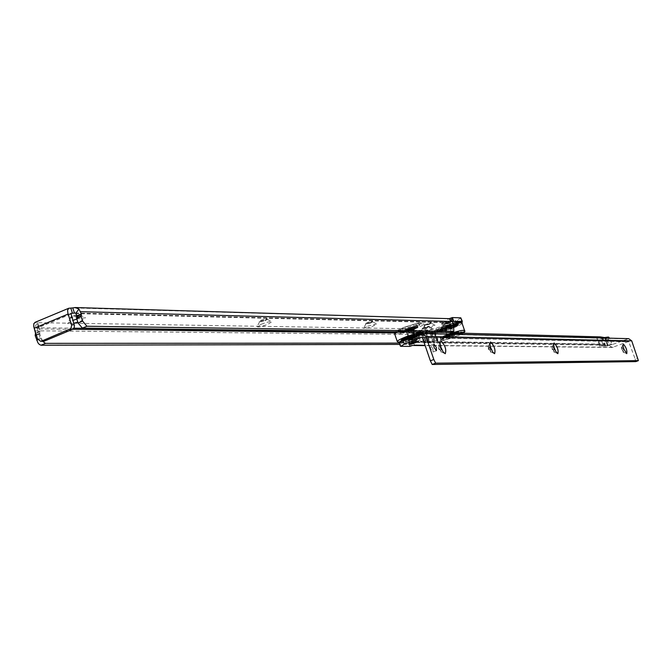 <?xml version="1.0" encoding="UTF-8"?>
<svg xmlns="http://www.w3.org/2000/svg" width="672" height="672" viewBox="0 0 672 672"><rect width="100%" height="100%" fill="white"/><g stroke="black" fill="none" stroke-linecap="round" stroke-linejoin="round"><path stroke-width="0.5" stroke-dasharray="3.36 2.52" d="M73.769 323.299C69.451 324.265 67.435 324.265 67.729 323.282L72.836 320.41M76.784 319.049L85.546 317.755L81.27 320.88L77.792 322.157M77.742 316.663L79.976 315.025L72.929 316.562L70.61 318.074L77.742 316.663M261.358 324.206C266.675 322.224 270.211 321.376 271.975 321.67L267.826 324.324C261.366 326.676 257.813 327.415 257.149 326.542L261.358 324.206M265.121 320.788L267.288 319.393L261.727 320.712L259.51 322.039L265.121 320.788M367.668 326.172L376.824 323.879L372.826 326.264C367.256 328.289 364.19 328.978 363.628 328.331L367.668 326.172M370.541 323.114L372.632 321.854L367.836 323.056L365.702 324.257L370.541 323.114M426.686 327.264L435.07 325.105L431.18 327.34C426.082 329.196 423.276 329.851 422.755 329.305L426.686 327.264M429.114 324.4L431.147 323.224L424.687 325.483L429.114 324.4M424.326 330.8L432.642 328.658L428.795 330.859C423.746 332.69 420.958 333.346 420.445 332.816L424.326 330.8M426.745 327.944L428.753 326.785L422.36 329.02L426.745 327.944M447.812 322.232L450.912 320.62L444.394 322.148L441.336 323.896L447.812 322.232L441.336 323.896L444.394 322.148L450.912 320.62L447.812 322.232M445.326 323.484L450.047 322.316L443.108 324.752L445.326 323.484M77.473 315.832L79.8 314.311L72.66 315.722L70.333 317.243L77.473 315.832M264.886 320.09L267.112 318.763L261.492 320.015L259.274 321.342L264.886 320.09M370.331 322.484L372.464 321.275L367.626 322.426L365.492 323.627L370.331 322.484M428.912 323.812L430.979 322.678L424.486 324.895L428.912 323.812M426.544 327.365L428.593 326.248L424.2 327.323L422.159 328.44L426.544 327.365M448.526 325.676L450.778 324.45L446.057 325.618L443.806 326.836L448.526 325.676M42.647 341.3L39.724 333.866L40.001 331.733L39.144 327.617L37.069 327.424L40.303 338.915L43.21 341.3M450.719 332.472L450.341 326.844L448.879 322.652L451.861 320.662M399.361 343.098L414.733 343.09L411.424 344.375L399.798 344.4M461.278 322.241L436.976 331.842L429.517 333.908L412.222 333.732L414.389 332.321L413.465 332.951L414.901 337.226L414.733 343.09M413.465 332.951L409.97 333.22L411.608 338.503L411.424 344.375M448.879 322.652L452.239 321.502M75.6 313.068L448.829 322.409L447.636 318.923L449.123 318.679M461.143 317.957L457.38 320.006L435.8 328.415L428.341 330.481L411.029 330.229L413.188 328.81L414.389 332.321L395.035 332.086M73.87 328.196L39.094 327.768L37.506 322.526L35.431 322.325L69.317 308.162M412.339 333.606L411.138 330.103M39.203 328.474L34.507 327.541L37.456 322.678L413.188 328.81L410.802 330.422L409.97 333.22M34.448 329.255L34.507 327.541M75.172 312.992L448.644 322.367L448.199 320.561M448.652 318.646L72.786 307.919M446.225 322.19L445.78 322.308L446.225 322.19M447.796 323.568L443.117 324.727L445.343 323.518L450.03 322.358L447.796 323.568M449.694 335.614L447.888 336.672L453.634 334.631L449.694 335.614M449.66 335.504L447.779 336.504L451.71 335.521L453.592 334.513L449.66 335.504M445.082 325.601L441.059 327.751C441.857 328.138 444.671 327.457 449.492 325.693L453.516 323.484L445.082 325.601M445.645 327.331L441.571 329.557C442.571 329.851 445.418 329.137 450.122 327.415L454.213 325.231C453.373 324.853 450.517 325.559 445.645 327.331M449.156 334.345L447.09 335.454L453.482 333.262L449.156 334.345M449.82 335.504L448.241 336.344L451.542 335.521L453.13 334.673L449.82 335.504M442.445 329.927L439.858 331.565L442.445 329.927L442.848 330.296L440.647 331.33L442.823 329.86L445.62 329.154L443.755 330.431L441.05 331.103L442.806 330.221L446.956 329.213L446.586 328.868L449.921 327.718L450.089 328.381L447.031 329.062L451.55 327.558L450.853 327.356L453.457 326.189L455.633 326.08L451.601 327.398L455.078 326.231M453.214 325.139L454.188 326.029L455.246 325.458L455.49 324.324L452.298 324.853L451.836 326.306L449.938 326.878L449.719 325.87L449.106 325.811L445.847 326.936L445.393 327.365L445.855 328.289L444.016 329.003L442.747 328.138L440.21 329.28L439.95 329.742L440.832 330.422L439.765 331.002L438.404 330.263L437.556 330.968L438.707 331.892L438.203 332.111L437.732 331.355L438.892 331.372L440.101 332.186L441.487 331.926L440.672 331.388L440.958 331.019L443.671 330.338L444.839 331.094L446.754 330.523L446.838 329.389L450.072 328.272L450.677 328.306L450.828 329.12L452.684 328.398L453.146 327.079L456.112 326.004L453.718 326.55L453.793 326.012L454.818 326.004L454.012 325.895L454.894 325.08L458.287 324.4L454.81 325.861L457.758 324.71L454.919 325.172L456.103 325.979L455.431 325.03L453.684 325.013L457.019 323.98L458.144 324.005L455.431 325.03L454.49 325.004L456.994 323.996L454.348 325.164L450.248 325.819L452.29 324.996L454.986 324.324L453.214 325.223L450.971 325.777L452.273 325.063L446.317 327.306L449.131 325.945L442.302 328.978L440.336 329.372L442.848 328.255L444.394 328.045L440.605 330.128L437.716 331.052L441.185 329.591L440.496 330.313L442.193 329.96M451.517 334.312L446.746 335.454L453.768 333.052L451.517 334.312M449.022 333.942L446.964 335.042L451.273 333.967L453.331 332.858L449.022 333.942M446.678 327.466L444.427 328.742L451.45 326.34L446.678 327.466M449.173 327.86L444.864 328.927L451.231 326.743L449.173 327.86M452.483 334.202L456.624 331.993C455.7 331.666 452.81 332.388 447.964 334.16L443.831 336.37C444.763 336.697 447.644 335.975 452.483 334.202M452.516 334.32L456.666 332.111C455.734 331.783 452.852 332.506 448.006 334.278L443.873 336.487C444.805 336.806 447.686 336.084 452.516 334.32M454.516 334.27L447.392 336.697L440.63 340.301C442.159 340.822 446.872 339.637 454.776 336.748L460.018 334.412M449.946 328.516L450.727 328.894L450.257 328.045L450.794 327.835L451.45 328.608L451.508 327.407M443.89 326.491L437.153 330.145C438.682 330.7 443.402 329.532 451.298 326.642L458.069 322.98C456.548 322.417 451.819 323.593 443.89 326.491M457.086 323.828L458.22 323.854M453.97 326.819L454.532 327.222L453.726 326.533L456.112 326.004L455.809 326.995L457.052 326.34L457.489 324.962L458.489 324.391L457.691 324.618M449.509 326.088L450.013 327.121L448.997 326.374L446.317 327.306M454.49 325.122L454.692 325.945L453.138 325.248L450.912 325.802L450.744 326.903L450.064 325.92M445.2 327.6L445.267 328.784L445.964 328.516L445.746 327.39M446.334 327.734L446.124 327.188L445.948 328.516L443.923 329.028L445.259 328.784L444.478 328.02M441.949 329.078L441.596 330.456L441.311 329.54L439.009 330.246L441.26 329.994M444.528 328.121L442.999 328.28L444.461 328.028L442.386 328.952L442.151 330.179L442.268 328.91M440.605 330.128L440.555 331.338L441.126 330.422L440.614 331.422L440.95 329.826M440.958 329.876L441.126 330.422L440.656 330.33M442.697 329.927L442.529 331.363L442.89 330.162M441.638 330.868L442.042 331.447L442.336 329.994M446.393 328.978L446.67 330.288L447.056 329.515M445.133 329.599L445.922 330.515L445.838 329.146M450.038 328.742L450.811 329.112L452.642 328.406L452.894 327.634L451.702 327.835M453.919 326.004L455.053 326.962L454.684 325.886M455.784 325.626L458.489 324.391L457.976 325.517L456.137 326.071L454.91 325.156L456.112 326.08L457.892 325.282L458.396 324.122L455.7 325.399M457.624 325.063L457.96 325.525L458.522 324.307L457.632 324.383M454.86 325.038L455.305 325.063M454.675 325.374L456.884 324.089L456.473 325.248L454.692 325.945L453.289 325.416M456.473 324.677L456.49 325.248L454.558 324.996L453.499 325.576M455.473 325.458L456.112 326.08L457.96 325.525L457.489 324.702M454.818 326.004L456.977 325.349L455.003 326.264M451.55 327.558L452.894 327.634M441.588 330.884L442.814 330.666M445.242 330.061L443.974 330.406L445.2 329.742M440.588 330.532L438.497 331.346L440.605 330.851M440.504 330.632L438.329 330.968L440.496 330.313M442.747 328.138L444.562 328.423M442.294 329.44L440.84 329.381L442.252 329.137M453.348 325.315L454.558 324.996M451.072 326.18L452.197 325.114M441.664 330.372L437.884 331.43L441.63 330.548M455.162 326.617L455.809 326.995L454.625 327.197L456.893 326.407L456.851 325.71M455.23 326.365L457.422 325.34L457.052 326.34L455.725 327.02L454.532 327.222L453.6 326.474M449.971 328.541L453.088 327.382L452.684 328.398L450.828 329.12L450.072 328.818L450.131 327.692M444.2 330.624L444.881 331.078L446.762 330.506L447.149 329.734M439.858 331.565L440.261 332.136L442.529 331.363L441.487 331.926L441.773 331.229M438.656 331.187L438.707 331.892L440.555 331.338L438.808 332.119L438.816 331.548M441.092 329.641L440.832 330.422L441.613 330.448L439.74 331.019L439.412 330.557M446.149 327.247L442.999 328.415L443.923 329.028L443.36 328.625M446.242 327.457L445.948 328.516L446.267 327.533L444.637 328.163M452.122 325.609L451.928 326.273L450.03 327.104L449.156 326.5M452.298 324.853L451.928 326.273L450.744 326.903L450.013 327.121L449.064 326.239L452.18 325.307M457.489 324.962L458.363 324.248M453.146 327.079L455.675 325.945M446.838 329.389L450.072 328.272M449.845 328.213L450.677 328.306L449.795 328.406M440.958 331.019L443.671 330.338M440.706 330.364L438.488 331.229M437.732 331.355L438.892 331.372M439.555 331.414L439.034 331.447L439.454 331.246M441.252 329.683L439.018 330.246M438.404 330.263L439.102 330.397M437.556 330.968L438.32 330.826M440.21 329.28L440.891 329.221M449.064 326.239L449.719 325.87L449.106 325.811M445.847 326.936L445.393 327.365L446.208 327.029M454.457 324.551L455.028 324.173M449.366 334.345L447.67 335.252L452.903 333.463L449.366 334.345C446.762 335.597 447.384 335.605 451.231 334.362C453.818 333.11 453.188 333.102 449.341 334.345M449.761 335.504L448.064 336.403L451.609 335.521L453.298 334.614L449.761 335.504M457.38 333.497L457.657 333.119C456.649 332.766 453.499 333.556 448.216 335.488L443.705 337.898C444.721 338.243 447.863 337.453 453.138 335.53L455.986 334.312M452.743 334.379L457.262 331.968C456.254 331.607 453.104 332.396 447.821 334.328L443.31 336.739C444.326 337.092 447.468 336.311 452.743 334.379M622.18 349.692L623.784 352.195L623.515 349.7L621.961 347.18L622.18 349.692M552.703 349.247L554.585 352.044L554.366 349.255L552.552 346.45L552.703 349.247M488.922 348.844L491.081 351.91L490.921 348.86L488.855 345.778L488.922 348.844M440.832 347.155L439.026 345.274L439.135 348.533L441.403 351.817L441.613 349.188M414.7 341.292L417.001 339.99L412.104 341.25L409.769 342.51L414.7 341.292M413.935 339.074L416.279 337.814L411.348 339.024L409.013 340.284L413.935 339.074M432.919 348.709L433.012 352.002L430.592 348.701L430.492 345.408L432.919 348.709M623.07 349.86L623.339 352.363L621.734 349.852L621.466 347.357L623.07 349.86M553.871 349.44L554.089 352.229L552.208 349.432L551.989 346.643L553.871 349.44M490.384 349.062L490.543 352.111L488.384 349.045L488.225 345.996L490.384 349.062M440.849 348.76L440.958 352.019L438.572 348.743L438.463 345.492L440.849 348.76M600.222 345.349L608.026 345.685L604.59 346.198L600.306 345.601L597.61 337.882L596.736 337.856L599.878 346.324L596.736 337.856M611.184 344.728L611.024 344.282L611.621 344.56L610.453 344.719L608.135 338.134M605.363 346.206L602.675 338.57L606.085 338.092L607.211 339.898L609.815 338.915L612.15 344.602L628.648 338.654M609.815 338.915L609.504 338.167M610.453 344.719L607.253 345.215L602.994 344.61L603.742 344.618L603.582 344.165L437.833 341.653L436.976 341.368L437.825 340.242L429.215 341.527L428.224 341.225L429.055 340.099L420.386 341.393L425.51 341.309L424.687 342.426L425.914 342.796L434.204 341.603L424.15 341.452L417.06 342.678L434.566 342.913L433.49 342.56L434.204 341.603L437.833 341.653L434.675 332.438L433.81 332.136L434.65 330.985L426.023 332.203L425.023 331.892L425.846 330.733L417.169 331.968L411.407 331.859L411.55 337.705L413.146 341.687L408.61 342.821L399.185 342.586M413.843 333.262L417.06 342.678L409.408 342.577L408.19 339.007L408.064 333.161L413.843 333.262L422.31 331.943L421.495 333.085L422.722 333.488L431.147 332.178L430.324 333.32L431.407 333.707L596.467 337.856M604.59 346.198L601.894 338.545L597.61 337.882M601.894 338.545L602.675 338.57M434.675 332.438L463.117 333.203M605.287 338.075L608.026 345.685M607.211 339.898L609.101 345.265L612.209 347.458L628.656 341.519L635.132 358.907L637.762 357.932M603.582 344.165L604.178 344.45L603.742 344.618M602.994 344.61L600.65 337.949M635.771 361.612L635.132 358.907M607.984 345.223L605.48 338.066L607.984 345.223M607.253 345.215L604.733 338.05L607.253 345.215M408.946 342.737L410.164 346.315M414.271 345.114L413.087 341.645L604.178 344.45M412.868 341.468L410.13 343.913L412.6 345.442M409.408 342.577L410.13 343.913M425.914 342.796L422.722 333.488M429.215 341.527L426.023 332.203M599.878 346.324L596.862 337.756M412.104 341.225L409.794 342.468L414.674 341.258L416.993 340.015L412.104 341.225M410.18 328.692L406.073 329.692L412.028 327.575L410.18 328.692M410.222 328.818L406.115 329.809L412.163 327.751L410.222 328.818M414.952 339.091C410.164 340.838 407.232 341.569 406.165 341.284L410.323 339.007C415.38 337.176 418.32 336.462 419.143 336.874L414.952 339.091M405.678 339.133L409.668 337.201C414.59 335.404 417.572 334.664 418.606 334.984L414.372 337.294C409.307 339.142 406.325 339.864 405.434 339.461M410.735 330.019L406.216 331.111L412.877 328.852L410.735 330.019M410.046 328.81L406.594 329.641L408.223 328.751L411.676 327.919L410.046 328.81M403.906 339.293L401.923 340.402L404.25 339.511L403.486 338.688L404.712 339.57L403.46 338.579L404.72 339.553L400.974 340.343L404.72 339.545L405.619 338.789L404.922 338.789L401.108 340.385L408.904 337.26L406.484 337.428L403.872 338.596L405.947 338.184L409.954 336.361L409.878 336.882L413.381 335.689L413.045 335.034L409.676 336.193L410.122 336.47L414.834 334.774L414.389 335.387L417.312 334.664L419.16 333.354L414.977 334.866L418.597 333.589M405.812 338.108L403.385 338.671L406.888 337.109L408.173 337.058M418.11 335.597L418.925 334.538L420.84 333.967L415.052 336.991L419.874 335.194L417.799 335.462L415.649 336.563L417.127 336.311M417.883 335.664L415.598 336.58L415.498 336.168L416.993 336.235L410.777 338.722L413.683 337.327L406.526 339.469L404.712 340.393L407.518 339.696L408.862 338.89L404.956 339.738M408.248 330.002L405.93 331.338L413.238 328.852L408.248 330.002M410.878 330.439L406.375 331.531L413.011 329.272L410.878 330.439M413.297 337.151L408.316 338.318L415.632 335.832L413.297 337.151M410.676 336.739L408.551 337.898L415.187 335.639L410.676 336.739M407.215 330.095C412.272 328.247 415.288 327.516 416.262 327.894L411.986 330.229C406.946 332.069 403.931 332.8 402.948 332.422L407.215 330.095M407.173 329.969C412.23 328.129 415.246 327.398 416.228 327.776L411.944 330.112C406.904 331.951 403.889 332.682 402.906 332.304L407.173 329.969M412.591 327.642C404.351 330.658 399.428 331.842 397.807 331.22L404.779 327.398C413.062 324.374 418.001 323.182 419.597 323.812L412.591 327.642M408.206 337.21L408.005 336.764L406.56 337.294L406.963 336.168L408.929 335.412L409.063 336.26L409.702 336.302L412.793 335.202M408.005 336.764L408.274 335.95L408.962 336.764L409.525 336.546L409.03 335.656L410.113 336.445M419.622 333.64L421.823 333.127L419.496 334.043L419.614 333.043L419.252 334.706L419.672 333.144L421.596 332.564L422.747 333.194L421.882 334.27L420.479 333.497L419.362 334.11L420.269 334.816L420 335.294L417.371 336.462L416.06 335.572L414.162 336.311L414.632 337.268L414.17 337.705L410.81 338.856L410.172 338.797L409.945 337.756L407.988 338.344L407.509 339.847L404.67 340.544L404.166 340.334L404.435 339.217L403.15 339.436L402.511 340.914L401.293 340.897L401.621 339.41L400.94 339.755L401.1 340.494L401.965 339.755L402.419 338.318L403.712 337.638L403.385 338.671L405.997 338.192M416.01 335.454L423.217 334.379L416.186 338.159C407.938 341.166 403.015 342.376 401.411 341.788L402.696 340.612M412.919 335.513L413.574 334.715L413.196 333.95L415.204 333.346L416.43 334.144L419.269 333.438L419.58 333.06L418.824 332.455L422.638 332.917L418.522 334.127L417.967 334.555L419.202 334.58L421.823 333.245M418.925 334.538L418.404 334.135L417.749 335.294L418.001 334.354L417.757 335.622M420.84 333.967L420.496 333.488L418.404 334.135L417.774 335.387M414.271 337.243L414.044 336.076L413.683 337.319L410.903 338.276M415.498 336.168L414.775 335.79L414.834 337.025M409.794 338.747L409.105 337.73L408.937 338.864M410.743 338.192L409.844 337.52L410.382 338.579M406.14 339.62L405.157 338.671L404.897 339.721M408.92 338.747L407.61 339.578L408.92 338.864L406.602 339.444L405.518 338.629L406.518 339.562M404.72 339.604L404.351 338.848L404.225 339.444M406.039 338.495L404.972 337.428L405.888 338.033M404.922 338.789L404.527 337.663L405.712 338.671M414.162 335.395L414.07 333.967L414.901 334.916M412.986 335.32L413.28 334.202L413.574 335.572M412.776 334.774L413.179 333.959L415.162 333.362L415.876 333.841L414.784 334.438M419.269 333.438L417.295 334.202L417.53 333.127L417.698 334.152L418.135 333.001L418.421 334.018L419.639 334.093L422.621 332.858L421.504 332.321L421.638 333.295L419.614 334.396M419.252 334.706L418.337 335.471M419.252 334.656L419.068 334.068L419.555 334.186M417.967 334.555L418.522 334.127M417.27 334.135L417.707 334.597M414.389 335.387L413.969 335.504M413.809 335.555L413.381 335.689M410.18 338.688L410.609 338.562M418.564 333.95L420.756 333.094L418.555 333.614M421.495 332.917L421.478 332.321L419.614 333.043L419.714 333.875M421.806 333.068L422.738 332.993L421.478 332.321L419.614 333.043L419.471 333.967M417.32 333.816L418.723 332.489L417.623 333.085L420 332.279L420.42 332.884M420.84 333.22L422.621 333.11M421.428 333.085L420.739 333.035M414.834 334.774L415.876 333.841M418.421 333.22L419.177 333.354L416.43 334.144M409.996 336.16L409.063 336.26L409.844 336.05M404.452 338.436L405.644 337.814M401.797 340.108L403.796 339.058M404.578 338.402L402.511 339.352L404.779 338.671M405.191 339.578L403.015 340.418L404.998 339.31M407.509 339.847L408.761 338.478M406.232 339.108L405.115 340.066L406.384 339.377M410.651 337.915L411.029 338.554M417.892 335.437L419.345 335.194L417.85 335.126M419.731 334.202L421.638 333.295M404.309 339.637L401.369 340.729L405.191 339.696L403.007 340.544M418.933 334.866L422.621 333.446L419.74 334.345L419 334.958L421.252 334.286M418.639 333.388L421.126 332.825L420.168 332.228L418.622 332.531L417.53 333.127L417.245 334.337M406.745 336.974L407.014 336.16L408.929 335.412L409.744 335.807M402.646 338.982L402.595 338.243L404.972 337.428L403.712 337.638L404.384 338.024M402.049 340.015L401.621 339.41L403.435 338.596L401.512 339.167L403.46 338.579L404.124 339.226M401.898 340.343L400.94 340.402L401.528 339.158L401.873 339.637M405.149 339.696L404.435 339.217L405.006 338.713L403.124 339.444L403.141 340.032M410.752 338.15L409.844 337.52L407.887 338.377L407.686 339.066M410.81 338.856L410.172 338.797L410.869 338.478L409.861 337.512L407.887 338.377L407.627 339.377M416.741 335.966L414.817 335.782L413.767 337.117M416.976 336.176L416.153 335.546L414.044 336.076L413.734 337.092L415.422 336.437M421.159 334.135L420.496 333.488L418.58 334.06L419.362 334.11L419.093 334.916M415.825 334.043L416.296 334.06L415.825 334.043M417.371 334.144L417.446 334.589M401.1 340.494L401.965 339.755M402.486 339.293L401.243 341.846L402.058 339.427L402.52 339.494M405.098 340.007L402.511 340.914M401.293 340.897L402.007 340.528M404.67 340.544L405.258 340.158M413.801 337.604L414.632 337.268L414.17 337.705M419.294 335.353L420 335.294M417.371 336.462L413.86 337.386M421.991 333.673L422.78 333.53M421.882 334.27L419.328 335.126M410.525 330.011L406.82 330.91L408.568 329.952L412.272 329.053L410.525 330.011M410.113 328.81L406.417 329.708L411.86 327.852L410.113 328.81M406.526 328.7C412.045 326.693 415.33 325.895 416.396 326.306L411.734 328.86C406.232 330.868 402.948 331.666 401.873 331.246L406.526 328.7M406.938 329.91C412.457 327.894 415.741 327.096 416.808 327.508L412.138 330.061C406.644 332.06 403.36 332.858 402.284 332.447L406.938 329.91M40.303 338.915L37.548 338.906M70.804 314.135L36.884 328.272M450.341 326.844L453.634 325.559M448.938 322.762L76.079 313.597M39.665 333.262L36.196 334.706M40.001 331.733L35.801 333.48M39.724 333.866L36.372 335.261M41.143 338.268L37.867 339.629M414.901 337.226L411.608 338.503M39.942 331.128L35.624 332.926M34.759 330.8L410.206 334.404M39.236 328.936L72.744 329.314M394.632 332.909L413.498 333.119M70.829 313.354L37.069 327.424M412.222 333.732L411.029 330.229M458.564 323.442L457.38 320.006M436.976 331.842L435.8 328.415M429.517 333.908L428.341 330.481M38.632 327.44L36.994 322.35M451.466 320.099L451.987 321.602M413.566 333.127L412.364 329.624M445.99 325.391L443.755 326.6L448.442 325.441L450.668 324.232L445.99 325.391M448.602 325.676C452.164 323.929 451.298 323.912 445.981 325.618C442.428 327.365 443.302 327.382 448.602 325.676M447.09 335.454L444.671 328.6L449.089 327.398C452.416 325.777 451.609 325.76 446.67 327.356C443.369 328.969 444.175 328.986 449.098 327.398L451.172 326.374L446.838 327.583L444.772 328.7L451.164 326.508L453.482 333.262M451.231 334.597L452.81 333.749L447.922 335.42L451.231 334.597M450.853 326.021L449.182 326.525M442.369 329.179L441.42 329.692M441.781 330.548L442.966 330.288L442.621 331.33L441.58 331.892L440.101 332.186L439.177 331.615L441.563 331.069M447.082 329.54L446.754 330.523L444.839 331.094L443.898 330.54L447.132 329.322M457.775 324.769L458.506 324.45L458.069 322.98M453.256 324.45L443.117 327.86C437.27 330.196 434.272 331.808 434.137 332.716C436.187 333.455 442.47 331.892 452.995 328.045C458.858 325.71 461.874 324.089 462.034 323.165L462.017 323.131M448.812 334.127L445.67 335.294C439.816 337.613 436.817 339.217 436.666 340.099C438.707 340.805 444.99 339.226 455.515 335.378C461.395 333.06 464.411 331.447 464.579 330.548L464.562 330.515M460.925 334.429L455.557 336.748C436.246 343.174 437.774 341.67 436.666 340.099L434.137 332.716C435.725 330.364 429.778 332.548 443.083 326.491L452.836 323.232L443.142 326.483C431.071 332.405 434.036 332.464 452.029 326.659L459.64 322.98M447.636 334.706L442.562 337.378C443.554 337.848 447.09 336.974 453.18 334.757L458.245 332.01C456.968 331.682 453.432 332.581 447.636 334.706M447.72 334.16C440.891 337.47 442.562 337.487 452.718 334.211C459.581 330.884 457.918 330.868 447.72 334.16M457.993 333.354C460.32 331.388 456.842 332.027 447.552 335.252C439.236 339.284 441.269 339.301 453.634 335.303L456.044 334.312M458.287 333.295C460.799 331.212 457.17 331.859 447.409 335.252C438.724 339.469 440.84 339.486 453.768 335.311L456.187 334.312M453.642 334.253L446.645 336.689C434.549 342.552 437.497 342.577 455.507 336.756L460.874 334.429M438.346 331.027L437.606 331.472L438.514 331.405M440.857 329.431L438.673 330.464L439.74 331.019L441.596 330.456L442.386 328.952M454.373 325.231L453.575 325.072M445.301 329.759L446.964 329.255M450.677 327.482L451.475 327.625M454.692 326.105L453.6 326.172M454.079 326.063L456.49 325.248L456.994 324.156L454.608 324.694M454.868 325.063L455.398 325.256M455.515 325.139L457.54 324.206M456.968 325.206L457.422 325.34L456.994 325.408M437.153 330.145L438.203 332.111L440.614 331.422L440.748 330.532M600.163 345.148L599.29 345.131M611.705 344.291L611.024 344.282M408.307 333.127L411.659 331.825M606.085 338.092L608.698 337.117M609.101 345.265L607.816 345.248M417.169 331.968L420.386 341.393L412.768 341.275M599.029 345.131L434.566 342.913L431.407 333.707M422.478 337.747L629.101 341.83M408.19 339.007L411.55 337.705M420.454 333.724L627.556 338.856M612.301 344.576L611.621 344.56M422.142 337.369L628.505 341.544M613.242 347.264L425.074 345.332M409.828 346.399L408.61 342.821M400.814 346.324L399.588 342.703M409.853 342.392L411.071 345.971M432.986 341.586L429.811 332.312M425.393 341.468L422.192 332.102M424.15 341.452L420.941 332.069M434.204 341.603L431.029 332.346M428.786 340.452L425.586 331.094M434.885 340.553L432.541 333.715M432.096 332.422L431.701 331.271M437.556 340.603L434.381 331.346M426.056 340.41L422.848 331.019M605.791 346.147L603.103 338.512M604.632 346.198L601.944 338.554M414.011 339.31L409.122 340.511L411.44 339.268L416.329 338.066L414.011 339.31M411.272 339.024C416.808 337.252 417.724 337.268 414.011 339.074C408.492 340.847 407.576 340.83 411.272 339.024M406.216 331.111L408.61 338.285L410.76 337.218C415.892 335.572 416.749 335.588 413.305 337.277C408.164 338.915 407.316 338.898 410.752 337.218L415.38 335.983L408.618 338.142L415.279 335.874L412.877 328.852M408.551 329.952C412.558 328.675 413.221 328.692 410.542 330.011C406.543 331.288 405.88 331.271 408.551 329.952M408.551 329.717L412.012 328.877L406.921 330.607L408.551 329.717M418.757 334.849L418.211 335.488M410.718 338.125L408.979 338.646M401.411 341.788L400.949 340.284L401.713 339.948M404.905 338.57L406.022 338.033L405.065 337.394L403.805 337.604L402.419 338.318L402.041 339.36L404.309 338.293M416.262 334.169L415.204 333.346L413.196 333.95L412.852 334.984L416.094 334.009M419.916 332.27L426.35 331.691C426.191 332.657 423.066 334.345 416.984 336.756C406.165 340.704 399.605 342.317 397.303 341.611M396.892 331.985L403.964 328.801C415.01 324.769 421.596 323.173 423.721 324.013C423.562 324.996 420.445 326.701 414.372 329.12C403.561 333.068 397.001 334.673 394.682 333.925M418.858 334.345L422.923 333.48M425.342 333.539C425.536 334.337 422.738 335.882 416.959 338.176C406.594 341.93 400.68 343.342 399.235 342.401M412.331 329.675C406.325 331.876 402.629 332.783 401.26 332.405L406.476 329.507C412.86 327.18 416.564 326.298 417.589 326.852L412.331 329.675M412.238 330.238C401.654 333.623 399.899 333.572 406.963 330.086C417.581 326.693 419.336 326.743 412.238 330.238M405.989 328.927C418.925 324.794 421.075 324.862 412.423 329.12C399.538 333.236 397.396 333.178 405.989 328.927M412.566 329.12C399.101 333.43 396.858 333.362 405.846 328.919C419.37 324.601 421.613 324.668 412.566 329.12M403.99 327.373C422.856 321.35 425.981 321.451 413.364 327.667L402.116 331.313L396.522 332.27L395.766 332.119L396.211 331.153L403.99 327.373M409.651 336.916L409.693 335.706L408.912 335.412L406.963 336.168L406.535 337.235L409.811 336.025M403.838 338.73L406.476 337.554M410.852 338.419L407.593 339.587M408.248 336.974L409.088 337.134M406.451 339.268L405.308 339.461M412.978 335.278L414.725 334.757M423.217 334.379L422.738 332.993L421.957 333.472M409.702 336.302L413.095 335.135M417.824 334.522L418.404 333.942M406.602 339.444L405.157 338.671L403.124 339.444L402.99 340.36M79.976 315.025L85.546 317.755M267.288 319.393L271.975 321.67M372.632 321.854L376.824 323.879M431.147 323.224L435.07 325.105M428.753 326.785L432.642 328.658M79.8 314.311L80.077 315.143M267.112 318.763L267.347 319.46M372.464 321.275L372.674 321.905M430.979 322.678L431.18 323.266M428.593 326.248L428.795 326.827M450.047 322.316L450.778 324.45M414.977 343.048L411.667 344.333M412.18 333.715L410.987 330.212M443.075 324.71L443.806 326.836M37.506 322.526L39.144 327.617M413.851 328.81L415.052 332.321M422.159 328.44L422.36 329.02M424.486 324.895L424.687 325.483M365.492 323.627L365.702 324.257M259.274 321.342L259.51 322.039M70.333 317.243L70.61 318.074M39.211 327.877L38.875 327.079M70.896 313.303L36.985 327.44M450.03 322.358L450.769 324.332L443.755 326.735L443.117 324.727L441.336 323.896L443.15 324.769M422.369 328.969L420.445 332.816M424.696 325.424L422.755 329.305M365.719 324.181L363.628 328.331M259.526 321.938L257.149 326.542M70.644 317.915L67.729 323.282M445.78 322.308L446.435 322.081M447.888 336.672L451.214 336.336L453.592 334.715M441.059 327.751L441.571 329.557M448.241 336.344L447.804 335.303L452.827 333.589L453.13 334.673M453.516 323.484L454.213 325.231M446.972 334.992L446.746 335.454M444.898 328.969L444.427 328.742M444.864 328.927L446.964 335.042M442.562 337.378C444.226 335.74 440.16 337.546 447.686 334.16C456.028 331.422 459.547 330.7 458.245 332.01L458.581 332.22C458.01 331.926 454.339 332.934 447.586 335.244L442.562 337.378M440.63 340.301C442.722 337.428 435.952 340.78 447.359 335.261C458.304 331.498 463.042 330.784 461.555 333.11M455.221 325.786L454.902 325.105L455.221 325.786M451.231 326.743L453.331 332.858M451.223 326.802L451.45 326.34M453.306 332.825L453.768 333.052M454.364 325.046L454.826 325.013M453.138 325.248L454.087 326.063M448.064 336.403L447.67 335.252M457.657 333.119L457.262 331.968M443.705 337.898L443.31 336.739M453.298 334.614L452.903 333.463M623.616 352.17L626.531 353.59M621.793 347.315L623.053 344.324M554.333 352.01L557.525 353.59M552.317 346.643L553.661 343.342M490.745 351.851L494.164 353.573M488.544 346.038L489.955 342.46M441.109 351.733L444.704 353.556M438.766 345.576L440.219 341.804M416.279 337.814L417.035 340.04M436.43 350.692L433.012 352.002M623.784 352.195L623.339 352.363M554.585 352.044L554.089 352.229M491.081 351.91L490.543 352.111M441.521 351.8L440.958 352.019M604.027 344.484L413.238 342.082M439.026 345.274L438.463 345.492M488.762 345.794L488.225 345.996M552.476 346.458L551.989 346.643M621.911 347.189L621.466 347.357M433.91 344.089L430.492 345.408M408.064 333.161L411.407 331.859M409.013 340.284L409.769 342.51M413.112 341.586L414.33 345.156M612.209 347.458L425.166 345.61M612.15 344.602L611.47 344.593M628.656 341.519L421.94 337.327M416.993 340.015L416.338 337.924L409.021 340.41L409.794 342.468L408.862 344.282L409.802 342.409M424.687 342.426L421.495 333.085M433.49 342.56L430.324 333.32M434.322 341.443L431.147 332.178M425.51 341.309L422.31 331.943M428.224 341.225L425.023 331.892M437.825 340.242L435.616 333.799M435.154 332.455L434.65 330.985M436.976 341.368L433.81 332.136M429.055 340.099L426.821 333.572M426.426 332.438L425.846 330.733M413.532 342.762L414.212 342.527M412.028 327.575L408.568 327.919L406.123 329.582M406.165 341.284L405.451 339.545M406.594 329.641L406.913 330.767L412.129 328.994L411.676 327.919M419.143 336.874L418.606 334.984M406.409 331.573L405.93 331.338M408.559 337.84L408.316 338.318M426.434 332.354L423.721 324.013C422.671 322.484 424.091 320.628 403.931 327.382C396.85 330.532 393.918 332.06 395.136 331.968M399.286 342.896C403.267 342.72 409.172 341.141 417.018 338.167C423.62 335.345 426.586 333.808 425.922 333.556M408.551 337.898L406.375 331.531M401.26 332.405C400.042 333.715 403.721 332.993 412.272 330.229C417.245 327.995 419.009 326.869 417.589 326.852L412.39 329.12C405.418 331.498 401.604 332.522 400.949 332.203L401.26 332.405M397.807 331.22C397.421 333.514 402.36 332.808 412.633 329.112C423.184 324.307 418.177 326.122 419.597 323.812M415.187 335.639L413.011 329.272M415.145 335.597L415.632 335.832M412.994 329.33L413.238 328.852M405.317 339.654L404.779 339.671M406.417 329.708L406.82 330.91M416.396 326.306L416.808 327.508M401.873 331.246L402.284 332.447M411.86 327.852L412.272 329.053"/><path stroke-width="1.01" d="M72.836 320.41L76.784 319.049M75.6 313.068L70.896 313.303L74.441 325.626L74.164 327.625L72.988 329.154L44.402 341.082L41.656 341.082L70.846 328.6L71.677 325.189L67.931 313.48L67.595 310.279L68.746 308.255L72.786 307.919L74.441 313.043L75.844 313.211L78.943 309.011L81.337 313.908L81.169 316.638L82.606 321.073L86.923 326.248L453.81 331.321L453.634 325.559L452.231 321.476L448.652 318.646L75.474 307.549M43.21 341.3L44.402 341.082M35.431 322.325L33.818 323.644L33.701 326.508L37.548 338.906L40.648 341.3L41.656 341.082M450.719 332.472L82.379 328.129L86.923 326.248M75.844 313.211L76.793 315.798L76.616 318.536L78.053 322.963L82.379 328.129M42.647 341.3L45.511 343.367L41.034 345.223L39.329 344.45L37.943 342.846L35.238 335.731L35.465 332.993L34.448 329.255M45.511 343.367L399.361 343.098M41.034 345.223L399.798 344.4M77.792 322.157L73.769 323.299M452.239 321.502L461.975 321.275L461.278 322.241M449.123 318.679L452.399 317.57L460.782 317.831L462.328 321.392M451.903 317.68L453.104 321.166M72.786 307.919L75.096 307.532L78.943 309.011M460.018 334.412L461.563 333.136L454.516 334.27M455.986 334.312L457.38 333.497M626.766 353.657L623.944 349.247L623.02 345.862L623.381 344.064C626.136 347.273 627.262 350.473 626.766 353.657M557.861 353.682L555.845 351.54L554.24 347.827L553.535 344.375L554.114 342.972C557.39 346.559 558.634 350.129 557.861 353.682M494.609 353.707L492.769 352.128L490.526 347.374L489.804 343.636L490.552 341.964C494.34 345.895 495.692 349.81 494.609 353.707M445.25 353.724L443.176 352.01L440.79 347.029L440.042 343.081L440.95 341.183C445.158 345.383 446.594 349.566 445.25 353.724M412.079 342.628L418.858 340.889L415.666 342.678L408.862 344.282L412.079 342.628L408.862 344.282L415.666 342.678L418.858 340.889L412.079 342.628M436.33 347.399L436.43 350.692L434.011 347.382L433.91 344.089L436.33 347.399M441.613 349.188L440.832 347.155M608.135 338.134L607.765 337.092L608.698 337.117L609.504 338.167M607.765 337.092L604.556 337.562L600.281 336.89L463.117 333.203M600.65 337.949L600.281 336.89M635.771 361.612L638.4 360.637L435.641 363.149L432.197 364.468L635.771 361.612M399.185 342.586L403.057 340.469L421.882 333.455L425.914 336.42L433.818 359.503L435.641 363.149M433.818 359.503L430.374 360.822L432.197 364.468M638.4 360.637L631.722 340.847L628.648 338.654L422.159 333.455M430.374 360.822L422.478 337.747L421.697 337.361L404.3 344.098L403.057 340.469M412.6 345.442L409.828 346.399L400.814 346.324L404.3 344.098M425.074 345.332L414.271 345.114M413.75 342.653L414.212 342.527L413.75 342.653M402.696 340.612L416.01 335.454M72.341 329.515L69.636 329.49M74.264 324.836L71.568 324.794M68.107 314.068L34.121 328.238M450.265 332.64L453.575 331.363M78.053 322.963L82.606 321.073M76.616 318.536L81.169 316.638M76.549 317.932L81.102 316.042M76.86 316.403L81.404 314.513M76.793 315.798L81.337 313.908M452.231 321.476L80.623 311.699M36.196 334.706L35.179 335.126M36.372 335.261L35.238 335.731M37.867 339.629L36.658 340.133M72.744 329.314L394.632 332.909M73.87 328.196L395.035 332.086M453.6 321.056L452.399 317.57M461.975 321.275L460.782 317.831M72.5 313.328L70.846 308.204M450.786 318.116L451.466 320.099M464.562 330.515L462.034 323.165C461.58 322.526 458.657 322.955 453.256 324.45M460.925 334.429C464.276 332.808 465.494 331.514 464.579 330.548C463.252 329.809 458.002 331.002 448.812 334.127M459.64 322.98C461.084 321.586 458.825 321.678 452.844 323.24C459.934 321.468 462.991 321.434 462.017 323.131M456.044 334.312L457.993 333.354M460.874 334.429C465.906 331.514 463.495 331.456 453.642 334.253M456.187 334.312L458.287 333.295M425.914 336.42L631.722 340.847M421.697 337.361L422.142 337.369M432.541 333.715L432.096 332.422M605.48 338.066L605.304 337.579L605.464 338.066M604.733 338.05L604.556 337.562L604.733 338.05M397.303 341.611L397.286 341.578C397.429 340.628 400.537 338.948 406.602 336.538L419.916 332.27M399.235 342.401C399.697 341.494 402.494 340.024 407.618 337.999L418.858 334.345M422.923 333.48L425.342 333.539M394.682 333.925L396.892 331.985M404.897 339.721L404.401 339.721M43.403 341.3L40.648 341.3M450.5 332.606L453.81 331.321M68.704 308.272L34.843 322.426M400.411 346.189L399.176 342.569M425.166 345.61L413.213 345.492M435.616 333.799L435.154 332.455M426.821 333.572L426.426 332.438M425.922 333.556L426.434 332.354M399.286 342.896L397.286 341.578L394.666 333.883L395.136 331.968"/></g></svg>
